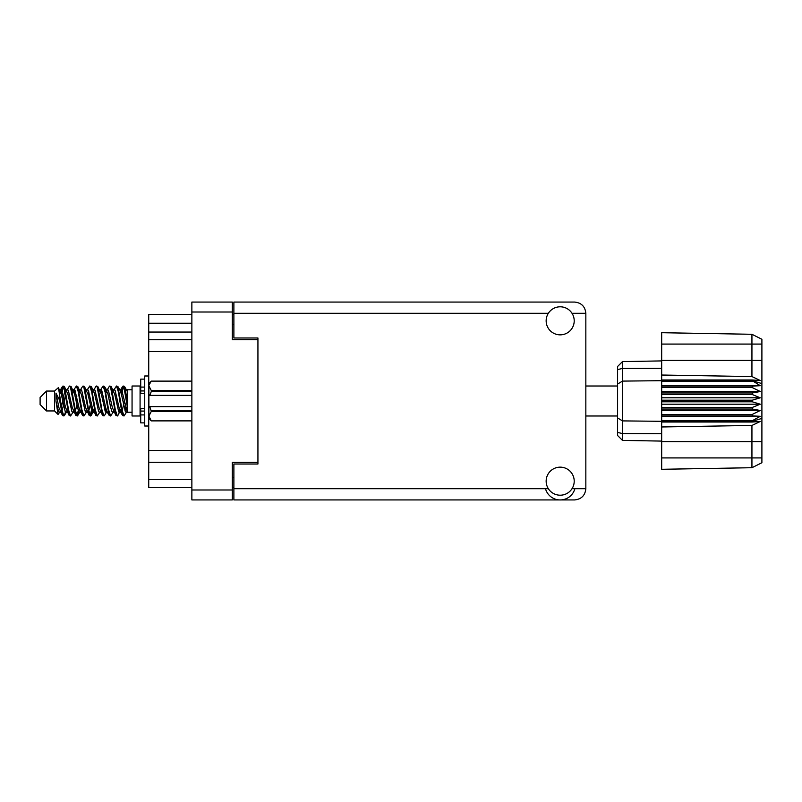 <?xml version="1.0" encoding="UTF-8"?>
<svg xmlns="http://www.w3.org/2000/svg" width="802" height="802" viewBox="0 0 802 802"><rect width="100%" height="100%" fill="white"/><g stroke="black" fill="none" stroke-linecap="round" stroke-linejoin="round"><path stroke-width="1.2" d="M257.933 462.333L232.279 462.333L232.279 499.937L191.868 499.937L191.868 302.063L232.279 302.063L232.279 339.667L257.933 339.667L257.933 464.017L233.883 464.017L233.883 488.709L548.347 488.709M233.883 487.586L232.279 487.586M232.279 314.414L233.883 314.414M548.347 313.291L233.883 313.291L233.883 337.983L257.933 337.983L257.933 339.667M191.868 487.586L148.731 487.586L148.731 479.566L191.868 479.566M191.868 462.293L148.731 462.293L148.731 479.566M191.868 351.537L148.731 351.537L148.731 450.463L191.868 450.463M191.868 332.048L148.731 332.048L148.731 339.707L191.868 339.707M148.731 332.048L148.731 323.236L191.868 323.236M191.868 314.414L148.731 314.414L148.731 323.236M148.731 462.293L148.731 450.463M148.731 351.537L148.731 339.707M560.187 495.205A14.035 14.035 0 0 0 574.212 481.17A14.035 14.035 0 0 0 560.187 467.145A14.035 14.035 0 0 0 546.152 481.17A14.035 14.035 0 0 0 560.187 495.205M560.187 334.855A14.035 14.035 0 0 0 574.212 320.83A14.035 14.035 0 0 0 560.187 306.795A14.035 14.035 0 0 0 546.152 320.83A14.035 14.035 0 0 0 560.187 334.855M233.883 313.291L233.883 302.063L574.613 302.063C581.38 302.775 585.129 306.524 585.841 313.291L585.841 488.709C585.129 495.476 581.38 499.225 574.613 499.937L233.883 499.937L233.883 488.709M257.933 337.983L257.933 464.017M574.884 488.709A15.228 15.228 0 0 1 545.49 488.709M46.516 410.945L46.516 391.055L40.1 397.471L40.1 404.529L46.516 410.945L54.536 410.945L58.065 414.474L59.919 411.857M46.516 391.055L54.536 391.055L54.536 410.945M119.819 401L122.495 415.256L123.999 415.997L121.994 409.812L117.984 386.744L116.48 386.003L118.485 392.188L119.819 401M124.982 410.865L125.613 407.065M126.726 411.857L123.999 415.997M66.365 401L69.042 415.256L70.546 415.997L68.541 409.812L64.531 386.744L63.027 386.003L65.032 392.188L66.365 401M73.283 411.857L70.546 415.997M79.729 401L82.406 415.256L83.909 415.997L81.904 409.812L77.894 386.744L76.391 386.003L78.395 392.188L79.729 401M86.646 411.857L83.909 415.997M93.092 401L95.769 415.256L97.273 415.997L95.268 409.812L91.258 386.744L89.754 386.003L91.759 392.188L93.092 401M100.009 411.857L97.273 415.997M106.455 401L109.132 415.256L110.636 415.997L108.631 409.812L104.621 386.744L103.117 386.003L105.122 392.188L106.455 401M113.373 411.857L110.636 415.997M60.912 392.84L63.027 386.003M63.448 386.293L61.413 394.935M74.275 392.84L74.817 389.942M73.654 390.143L76.391 386.003M87.017 390.143L89.754 386.003M88.771 391.135L88.14 394.935M101.002 392.84L101.533 389.942M100.38 390.143L103.117 386.003M113.744 390.143L116.48 386.003M127.247 411.546L127.247 412.228L132.059 412.228M132.059 401L132.059 415.997L140.079 415.997L140.079 386.003L132.059 386.003L132.059 401M65.443 412.058L64.371 415.566L62.516 415.566L59.579 400.228L55.97 393.07L55.97 401.19L58.065 414.474M63.869 415.997L61.864 409.812L59.579 394.594L59.579 400.228M78.205 410.865L76.812 415.707M79.338 409.16L77.734 415.566L75.879 415.566L70.376 386.744L69.714 386.003L69.203 386.434L66.977 390.143M77.223 415.997L75.218 409.812L71.218 386.744L69.714 386.003M92.21 407.065L90.175 415.707M92.701 409.16L91.097 415.566L89.243 415.566L83.739 386.744L83.077 386.003L82.566 386.434L80.34 390.143M90.586 415.997L88.581 409.812L84.581 386.744L83.077 386.003M105.563 407.065L104.932 410.865M106.877 411.506L104.46 415.566L102.606 415.566L97.102 386.744L96.43 386.003L95.929 386.434L93.704 390.143M106.064 409.16L105.533 412.058M103.949 415.997L101.944 409.812L97.934 386.744L96.43 386.003M121.042 409.16L117.824 415.566L115.969 415.566L110.465 386.744L109.794 386.003L109.283 386.434L107.057 390.143M119.428 409.16L118.896 412.058M117.313 415.997L115.308 409.812L111.298 386.744L109.794 386.003M127.247 400.368L127.247 391.296L124.5 386.434L127.247 400.368L127.247 406.163L123.829 386.744L123.157 386.003L122.495 386.744L121.042 392.84M124.5 386.434L123.157 386.003M123.578 386.293L121.543 394.935M127.247 389.942L127.247 391.296M127.247 412.128L127.247 406.163M54.536 391.055L58.406 387.637L59.579 394.594M127.247 412.378L125.413 411.817L121.403 394.313L120.049 390.143L118.896 389.942M114.395 412.378L112.049 411.817L110.716 407.687L108.039 394.313L106.034 389.622L108.38 390.183L112.39 407.687L115.969 415.566M103.538 396.659L102.696 401M101.032 412.378L98.686 411.817L94.686 394.313L93.323 390.143L92.17 389.942M87.669 412.378L85.323 411.817L81.323 394.313L77.734 386.434M89.243 415.566L85.664 407.687L81.654 390.183L80.982 389.622L78.807 389.942M76.812 396.659L75.969 401M74.305 412.378L71.969 411.817L67.959 394.313L64.371 386.434M64.852 391.135L63.448 396.659M62.616 401L61.413 407.065M60.942 412.378L58.606 411.817L55.97 401.19M127.247 412.088L121.744 390.183L121.072 389.622L120.24 390.494M106.877 390.494L106.064 392.84M102.606 415.566L99.027 407.687L95.017 390.183L92.681 389.622M93.513 390.494L92.701 392.84M90.175 405.341L88.771 410.865M80.15 390.494L79.338 392.84M76.812 405.341L75.408 410.865M75.879 415.566L72.3 407.687L68.29 390.183L65.954 389.622M65.483 394.935L64.28 401M63.448 405.341L62.045 410.865M62.516 415.566L58.937 407.687L55.97 393.07M124.41 401L122.175 410.865M121.583 412.058L120.42 411.857L119.067 407.687L115.057 390.183L112.721 389.622M108.22 412.058L107.057 411.857L105.704 407.687L101.694 390.183L99.358 389.622M95.929 415.566L92.34 407.687L88.33 390.183L85.994 389.622M82.566 415.566L78.977 407.687L74.977 390.183L72.631 389.622M69.203 415.566L65.614 407.687L61.614 390.183L60.942 389.622L60.11 390.494M120.049 411.857L119.398 412.378L118.736 411.817L114.726 394.313L111.147 386.434M106.686 411.857L106.034 412.378L105.373 411.817L101.363 394.313L97.784 386.434M91.097 415.566L93.323 411.857L92.681 412.378L92.009 411.817L87.999 394.313L84.421 386.434M80.982 412.378L78.646 411.817L74.636 394.313L71.057 386.434M67.619 412.378L65.283 411.817L61.273 394.313L58.406 387.637M752.276 400.198L661.68 400.198L661.68 401.802L752.276 401.802L752.276 400.198L760.296 397.792L752.276 394.534L752.276 392.97L760.296 391.516L752.276 387.577L752.276 386.123L760.296 385.692L752.276 380.689L661.68 380.689L661.68 375.025L751.935 376.559L751.935 344.078L661.68 344.078L661.68 332.71L751.935 334.284L761.9 339.266L761.9 462.734L751.935 467.716L661.68 469.29L661.68 457.922L751.935 457.922L751.935 425.441L661.68 426.975L661.68 457.922M661.68 422.022L752.276 422.022L752.276 420.729L661.68 420.729L661.68 426.975M661.68 415.877L752.276 415.877L752.276 414.423L661.68 414.423L661.68 420.729M752.276 415.877L760.296 416.308L752.276 420.729M752.276 401.802L760.296 404.208L752.276 407.466L752.276 409.03L760.296 410.484L752.276 414.423M752.276 407.466L661.68 407.466L661.68 409.03L752.276 409.03M752.276 392.97L661.68 392.97L661.68 394.534L752.276 394.534M752.276 386.123L661.68 386.123L661.68 387.577L752.276 387.577M761.9 383.587L752.276 380.689L752.276 379.978L661.68 379.978M661.68 375.025L661.68 360.379L761.9 360.379M661.68 344.078L661.68 360.379M661.68 386.123L661.68 380.689L622.482 381.1L622.482 440.398L617.59 435.506L617.59 366.494L622.482 361.602L661.68 360.91L622.482 361.602L622.482 381.1L617.59 384.058M617.59 417.942L622.482 420.9L661.68 421.311L752.276 421.311L761.9 418.413M661.68 414.423L661.68 409.03M661.68 407.466L661.68 401.802M661.68 400.198L661.68 394.534M661.68 392.97L661.68 387.577M635.425 440.629L632.818 440.579M661.68 441.09L622.482 440.398L617.59 435.506M661.68 381.271L752.276 381.271M761.9 462.734L751.935 467.716L751.935 457.922L761.9 457.922M761.9 344.078L751.935 344.078L751.935 334.284L761.9 339.266M752.276 422.022L760.296 421.471L751.935 425.441M751.935 376.559L760.296 380.529L752.276 379.978M661.68 385.692L760.296 385.692M661.68 391.516L760.296 391.516M661.68 397.792L760.296 397.792M661.68 404.208L760.296 404.208M661.68 410.484L760.296 410.484M661.68 416.308L760.296 416.308M144.731 379.115L140.721 379.115L140.721 393.481L144.731 393.441M144.731 408.559L140.721 408.559L140.721 422.885L144.731 422.885M148.731 375.988L144.731 375.988L144.731 426.012L148.731 426.012M191.868 411.396L151.297 411.396L149.773 406.614L191.868 406.614M151.297 410.484L191.868 410.484M191.868 391.516L151.297 391.516L149.773 395.386L148.891 395.386L148.891 383.526L151.297 381.12L191.868 381.12L151.297 381.12L148.941 385.201M151.297 391.516L151.297 390.604L191.868 390.604M148.891 385.862L151.297 390.604M149.773 406.614L148.891 406.614L148.891 416.138L151.297 420.88L191.868 420.88L151.297 420.88L148.891 418.474L148.891 416.138L151.297 411.396M148.891 395.386L148.891 406.614M191.868 395.386L149.773 395.386M232.279 312.008L191.868 312.008M191.868 489.992L232.279 489.992M232.279 477.641L233.883 477.641M233.883 324.359L232.279 324.359M572.016 488.709L585.841 488.709M585.841 313.291L572.016 313.291M761.9 441.621L661.68 441.621M617.59 432.418L622.482 433.561L661.68 433.722M661.68 368.278L622.482 368.439L617.59 369.582M144.731 387.085L140.721 387.085M144.731 414.915L140.721 414.915M144.731 411.065L140.721 411.065M144.731 390.935L140.721 390.935M585.841 415.997L617.59 415.997M140.079 410.303L140.721 410.303M140.079 391.697L140.721 391.697M127.247 389.772L132.059 389.772M585.841 386.003L617.59 386.003M120.049 390.143L117.824 386.434M106.686 390.143L104.46 386.434M93.323 390.143L91.097 386.434M121.072 389.622L119.398 389.622M122.646 386.434L120.42 390.143M122.646 415.566L120.42 411.857M109.283 415.566L107.057 411.857M62.516 386.434L60.29 390.143M79.959 411.857L77.734 415.566M66.596 411.857L64.371 415.566M127.247 389.622L126.084 389.622M121.072 412.378L119.398 412.378M107.709 412.378L106.034 412.378M94.345 412.378L92.681 412.378M60.942 389.622L59.268 389.622M144.731 393.481L140.721 393.481M144.731 408.519L140.721 408.519"/></g></svg>
